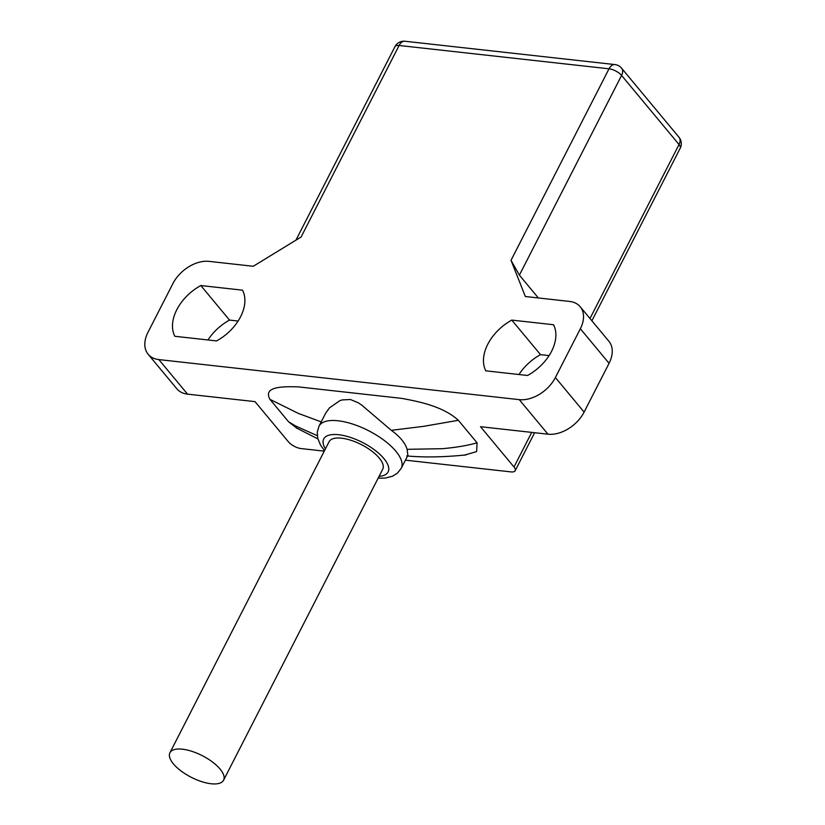<?xml version="1.0" encoding="UTF-8"?>
<svg xmlns="http://www.w3.org/2000/svg" width="825" height="825" viewBox="0 0 825 825"><rect width="100%" height="100%" fill="white"/><g stroke="black" fill="none" stroke-linecap="round" stroke-linejoin="round"><path stroke-width="1.24" d="M158.833 359.587L519.255 399.64A30.339 20.223 -39.7 0 0 555.39 377.53L580.346 328.752A30.339 20.223 -39.7 0 0 580.202 306.756A30.339 20.223 -39.7 0 0 569.518 301.424L525.36 296.515L511.015 260.329L609.025 68.805L399.104 45.478L301.104 237.002L253.254 266.279L209.086 261.37A30.339 20.223 -39.7 0 0 172.961 283.48L148.005 332.258A30.339 20.223 -39.7 0 0 148.149 354.265A30.339 20.223 -39.7 0 0 158.833 359.587L187.553 394.144L255.028 401.641L288.544 441.952A10.044 4.042 -152.9 0 0 301.104 448.573L324.266 451.151M405.415 460.164L511.015 471.9A10.044 4.042 -152.9 0 0 515.171 470.714A10.044 4.042 -152.9 0 0 514.006 467.002L531.712 432.382M555.39 377.53L584.11 412.088A30.339 20.223 140.3 0 1 547.975 434.198L480.501 426.7L514.006 467.002M477.056 442.798L458.36 420.296L423.607 426.339L391.298 430.32C399.939 436.58 405.199 442.922 407.096 449.326L442.221 448.697C456.277 447.439 467.888 445.479 477.056 442.798L476.654 451.595L464.372 455.132M297.474 428.639L288.657 421.864L269.961 399.362C262.608 386.152 283.769 386.482 298.155 386.863L401.713 398.382C418.44 401.486 443.087 406.261 458.36 420.296M200.805 285.543A41.188 27.452 140.3 0 0 174.838 336.28L216.562 340.921A41.188 27.452 140.3 0 0 242.529 290.173L200.805 285.543L229.525 320.09A41.188 27.452 140.3 0 0 207.993 339.972M485.822 370.838L527.546 375.478A41.188 27.452 140.3 0 0 553.513 324.73L511.789 320.1A41.188 27.452 140.3 0 0 485.822 370.838M580.202 306.756L608.922 341.302A30.339 20.223 140.3 0 1 609.067 363.309L580.346 328.752M584.11 412.088L609.067 363.309M518.977 374.529A41.188 27.452 140.3 0 1 540.509 354.647L511.789 320.1M549.079 355.596L540.509 354.647M187.553 394.144A30.339 20.223 140.3 0 1 176.87 388.812L148.149 354.265M238.095 321.038L229.525 320.09M589.988 318.522L679.027 144.53L621.586 75.426L519.389 275.127L538.364 297.969M519.389 275.127L511.015 260.329M223.585 780.202L382.738 469.177A30.133 12.138 -152.9 0 0 361.443 444.654A30.133 12.138 -152.9 0 0 329.093 441.726L169.929 752.751A30.133 12.138 -152.9 0 0 181.046 770.952A30.133 12.138 -152.9 0 0 211.118 783.75A30.133 12.138 -152.9 0 0 223.585 780.202A30.133 12.138 -152.9 0 0 202.29 755.669A30.133 12.138 -152.9 0 0 169.929 752.751M391.298 430.32L361.824 405.188L358.38 402.817L350.377 399.506L342.127 399.919L339.714 400.744L329.412 407.932L325.607 413.263L318.976 426.216A46.21 18.604 27.1 0 1 368.579 430.702A46.21 18.604 27.1 0 1 401.239 468.322L407.87 455.369L407.096 449.326M288.657 421.864L295.597 425.989L317.295 435.672M321.193 421.874L298.32 413.387L269.961 399.362M547.975 434.198L519.255 399.64M394.958 46.654A10.044 10.044 0 0 1 405.003 41.25A10.044 6.301 96.3 0 0 399.104 45.478A10.044 4.042 -152.9 0 0 394.958 46.654L295.938 240.157M591.886 320.812L680.192 148.242A10.044 4.042 -152.9 0 0 679.027 144.53A10.044 6.693 -39.7 0 0 678.975 137.239L621.534 68.135A10.044 6.693 -39.7 0 1 621.586 75.426A10.044 4.042 -152.9 0 0 609.025 68.805A10.044 6.301 96.3 0 1 614.914 64.577L405.003 41.25M379.077 476.345A36.166 14.561 -152.9 0 0 382.109 456.545A36.166 14.561 -152.9 0 0 339.714 434.847A36.166 14.561 -152.9 0 0 325.421 448.893M515.171 470.714L534.621 432.713M680.192 148.242A10.044 10.044 0 0 0 678.975 137.239M621.534 68.135A10.044 10.044 0 0 0 614.914 64.577M378.149 478.16L385.285 478.067L392.329 476.303L397.299 473.282L401.239 468.322M318.976 426.216L317.254 432.259L317.728 438.219L320.44 444.933L324.493 450.708M317.903 438.89L296.144 427.835M466.135 454.915C443.829 457.184 424.009 457.524 406.684 455.936"/></g></svg>
